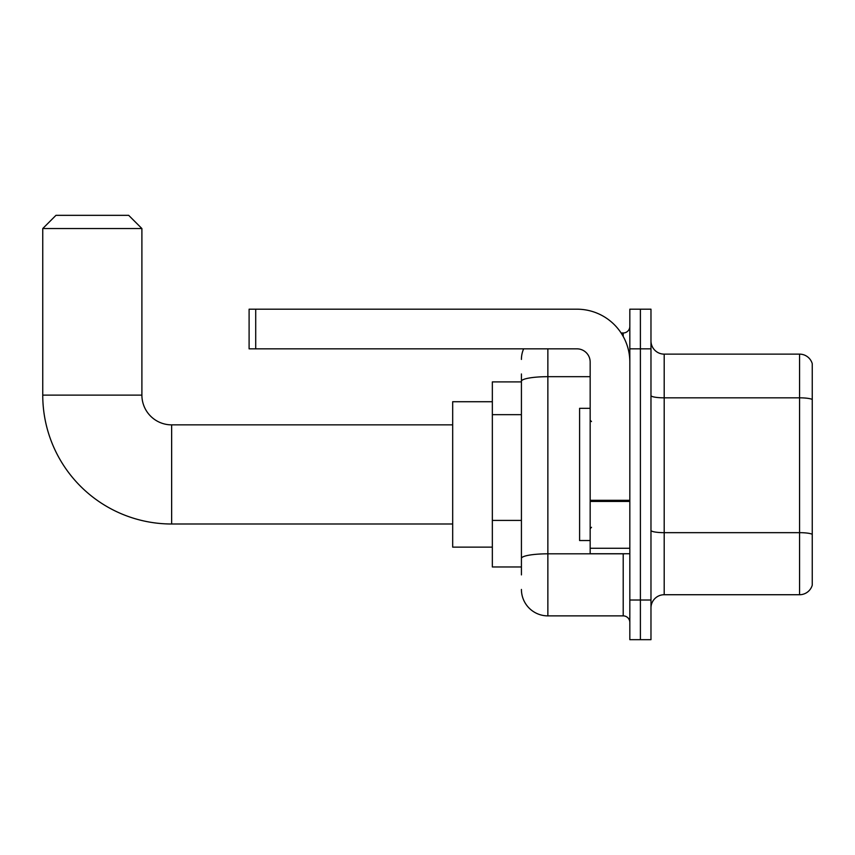 <?xml version="1.0" encoding="UTF-8"?>
<svg xmlns="http://www.w3.org/2000/svg" width="855" height="855" viewBox="0 0 855 855"><rect width="100%" height="100%" fill="white"/><g stroke="black" fill="none" stroke-linecap="round" stroke-linejoin="round"><path stroke-width="1.28" d="M521.422 574.891L521.422 381.266L521.422 381.896L492.341 381.896L492.341 566.961L521.422 566.961M629.825 600.018L629.825 639.668L640.395 639.668L640.395 600.018L640.395 639.668L650.976 639.668L650.976 600.018L640.395 600.018L640.395 348.84L640.395 600.018L629.825 600.018L629.825 348.84L640.395 348.84L640.395 309.189L640.395 348.84L650.976 348.84L650.976 600.018M650.976 348.84L650.976 309.189L629.825 309.189L629.825 348.84M547.863 348.84L547.863 615.878L623.21 615.878L623.21 553.741M621.104 332.98L623.21 332.98A6.605 6.605 0 0 0 629.825 326.375M521.422 562.996L521.422 558.411A26.441 4.596 180 0 1 547.863 553.816L623.21 553.816A6.605 1.144 0 0 0 625.507 553.741M590.164 376.681L547.863 376.681A26.441 4.596 180 0 0 521.422 381.266L521.422 373.966M629.825 622.483A6.605 6.605 0 0 0 623.21 615.878M521.422 359.421A26.441 26.441 0 0 1 523.634 348.84M547.863 615.878A26.441 26.441 0 0 1 521.422 589.437M650.976 607.948A13.22 13.22 0 0 1 664.196 594.727L799.564 594.727L799.564 354.13L664.196 354.13A13.22 13.22 0 0 1 650.976 340.91A13.22 13.22 0 0 0 664.196 354.13L664.196 594.727M812.25 363.653A13.22 13.22 0 0 0 799.564 354.13A13.22 13.22 0 0 1 812.25 363.653L812.25 585.205A13.22 13.22 0 0 1 799.564 594.727M812.25 399.659L812.25 534.322A13.22 2.298 180 0 0 799.564 532.665L664.196 532.665A13.22 2.298 -0 0 1 650.976 530.367M452.68 523.997L171.641 523.997A128.891 128.891 0 0 1 42.75 395.117L42.75 228.552L55.97 215.332L128.678 215.332L141.898 228.552L42.75 228.552M171.641 523.997L171.641 424.86A29.743 29.743 0 0 1 141.898 395.117L141.898 228.552M492.341 401.722L452.68 401.722L452.68 547.136L492.341 547.136M629.825 553.741L590.164 553.741L590.164 500.293L629.825 500.293M629.825 362.06A52.882 52.882 0 0 0 576.943 309.189L255.709 309.189L255.709 348.84L576.943 348.84A13.22 13.22 0 0 1 590.164 362.06L590.164 500.293M255.709 348.84L249.104 348.84L249.104 309.189L255.709 309.189M590.164 408.327L579.594 408.327L579.594 540.531L590.164 540.531M521.422 414.664L492.341 414.664M521.422 520.417L492.341 520.417M623.21 336.464L623.21 332.98M812.25 399.477A13.22 2.298 180 0 0 799.564 397.832L664.196 397.832A13.22 2.298 0 0 1 650.976 395.534M42.75 395.117L141.898 395.117M629.825 501.436L590.164 501.436M590.164 548.279L629.825 548.279M452.68 424.86L171.641 424.86M591.489 421.547L590.164 420.233M591.489 527.311L590.164 528.625"/></g></svg>
